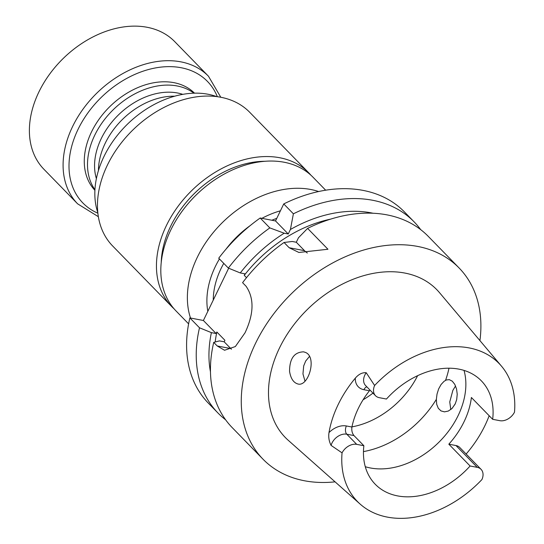 <?xml version="1.0" encoding="UTF-8"?>
<svg xmlns="http://www.w3.org/2000/svg" width="544" height="544" viewBox="0 0 544 544"><rect width="100%" height="100%" fill="white"/><g stroke="black" fill="none" stroke-linecap="round" stroke-linejoin="round"><path stroke-width="0.82" d="M94.942 189.72A69.578 50.136 -44.3 0 1 105.162 118.694A69.578 50.136 -44.3 0 1 177.147 85.966A69.578 50.136 -44.3 0 1 193.936 93.187M94.908 190.318A69.578 50.136 -44.3 0 1 91.501 131.947A69.578 50.136 -44.3 0 1 173.924 82.661A69.578 50.136 -44.3 0 1 194.528 93.174M335.077 481.848A136.938 98.675 -44.3 0 1 263.031 459.218A136.938 98.675 -44.3 0 1 292.182 292.964A136.938 98.675 -44.3 0 1 459.116 268.002L428.305 236.409A136.938 98.675 135.7 0 0 307.605 228.392L327.95 249.254L298.894 252.464L289.163 247.731L284.05 242.481A136.938 98.675 135.7 0 0 242.583 282.676L246.092 286.28C254.313 298.336 253.966 313.82 245.065 332.724A136.938 98.675 -44.3 0 0 245.031 332.799L235.348 346.555L224.55 350.254L217.24 345.977L213.724 342.373L219.456 340.898L224.169 341.795L224.903 340.279L216.845 332.017L216.111 333.533L211.398 332.636L199.505 327.794A136.938 98.675 135.7 0 0 218.001 413.039L208.366 403.158A136.938 98.675 -44.3 0 1 189.87 317.907L203.395 320.491L228.664 268.219M228.364 268.097L240.258 272.938A125.922 90.732 135.7 0 1 284.199 233.213L269.831 227.902A136.938 98.675 135.7 0 0 228.364 268.097L218.722 258.216A136.938 98.675 -44.3 0 1 260.188 218.015L275.522 220.939L283.75 203.932A136.938 98.675 -44.3 0 1 404.45 211.942L414.086 221.83A136.938 98.675 135.7 0 0 293.386 213.812L290.414 229.493L288.245 233.981L275.522 220.939M436.349 399.371L436.703 404.301L438.294 408.299L440.987 410.904L444.455 411.856L448.29 411.067L451.969 408.537L455.178 403.988L456.695 399.582L457.225 394.21L456.538 388.94L454.791 384.397L452.309 381.201L449.337 379.664L446.386 379.95L444.074 381.31L441.089 384.492L438.634 388.919L437.029 394.067L436.349 399.371A87.203 62.832 -44.3 0 1 363.46 451.602M450.792 409.564L449.752 401.934L452.86 390.354L455.552 385.961M304.987 381.16L302.96 373.918L303.688 365.928L305.687 361.039L309.502 356.415M305.184 352.335L303.579 351.846C294.256 352.111 289.585 358.612 289.558 371.355C290.72 378.536 293.522 382.752 297.969 384.003C308.564 387.09 317.492 356.538 305.184 352.335M370.029 390.102L369.451 390.769A74.086 53.38 135.7 0 0 351.92 427.026C351.465 430.454 352.152 433.303 353.974 435.574L363.875 445.726L356.708 444.36A12.532 9.03 -44.3 0 0 342.054 452.86L331.078 445.4C329.011 441.34 328.318 437.077 328.991 432.609A100.205 72.202 -44.3 0 1 355.334 378.114C358.72 374.177 362.345 372.382 366.214 372.722L374.619 385.485A98.879 71.244 -44.3 0 1 501.554 366.241A98.879 71.244 -44.3 0 1 514.495 412.182A12.532 9.03 -44.3 0 1 499.841 420.682L492.667 419.315A74.086 53.38 135.7 0 0 481.311 380.8A74.086 53.38 135.7 0 0 386.444 399.044L379.277 397.671A12.532 9.03 135.7 0 1 375.489 395.699A12.532 9.03 135.7 0 1 374.619 385.485M464.032 370.41A74.086 53.38 -44.3 0 1 458.17 415.5A74.086 53.38 -44.3 0 1 365.282 466.704M492.667 419.315L471.39 397.494A74.086 53.38 135.7 0 1 448.827 444.183L455.994 445.55L477.272 467.364L470.104 465.997L448.827 444.183M470.104 465.997A74.086 53.38 -44.3 0 1 375.231 484.242A74.086 53.38 -44.3 0 1 363.875 445.726M455.994 445.55A12.532 9.03 135.7 0 1 459.782 447.522L481.059 469.336A12.532 9.03 135.7 0 1 481.93 479.55A98.879 71.244 -44.3 0 1 360.169 504.111A98.879 71.244 -44.3 0 1 342.054 452.86M481.059 469.336A12.532 9.03 135.7 0 0 477.272 467.364M489.158 415.718A101.075 72.835 -44.3 0 1 484.942 425.578A101.075 72.835 -44.3 0 1 466.133 454.036M213.724 342.373A136.938 98.675 135.7 0 0 232.22 427.625L263.031 459.218M455.342 403.634A136.938 98.675 -44.3 0 1 452.023 408.476M459.116 268.002A136.938 98.675 -44.3 0 1 479.93 340.598M289.163 247.731L304.497 250.655L296.303 242.25L292.25 241.475L284.05 242.481M296.303 242.25L298.472 237.755L307.605 228.392M216.845 332.017A119.558 86.149 135.7 0 0 215.193 341.992M246.5 277.671L244.236 275.352A119.558 86.149 135.7 0 1 330.684 219.116M240.258 272.938L244.97 273.836L244.236 275.352M373.109 213.255A125.922 90.732 135.7 0 0 290.414 229.493M284.199 233.213L288.245 233.981M211.398 332.636A125.922 90.732 135.7 0 0 210.46 371.858M218.001 413.039A136.938 98.675 135.7 0 0 225.638 419.818M189.87 317.907L199.505 327.794M269.831 227.902L260.188 218.015M420.675 229.629A136.938 98.675 135.7 0 0 414.086 221.83M293.386 213.812L283.75 203.932M360.169 504.111L288.177 440.239A105.828 76.255 -44.3 0 1 307.836 309.012A105.828 76.255 -44.3 0 1 439.511 292.665L501.554 366.241M304.497 250.655A34.809 21.563 -79.2 0 0 307.346 253.014M224.169 341.795L230.765 348.554A34.843 21.583 -79.2 0 0 231.452 349.228M203.395 320.491L216.111 333.533M417.622 375.686A74.086 53.38 -44.3 0 1 351.948 426.87M363.072 399.799A74.086 53.38 135.7 0 0 372.966 393.115M280.425 210.807A81.348 58.616 135.7 0 0 261.888 218.341M250.158 225.638A81.348 58.616 135.7 0 0 225.937 249.254M219.429 258.937A81.348 58.616 135.7 0 0 207.822 311.331M97.811 212.622A87.904 63.335 -44.3 0 1 103.965 156.522A87.904 63.335 -44.3 0 1 216.757 96.635M188.612 323.857L176.038 310.964A95.717 68.972 -44.3 0 1 160.854 272.884A95.717 68.972 -44.3 0 1 218.069 177.684A95.717 68.972 -44.3 0 1 313.099 177.31L325.666 190.203M190.502 318.029A95.717 68.972 -44.3 0 1 187.408 300.104A95.717 68.972 -44.3 0 1 231.003 214.764A95.717 68.972 -44.3 0 1 318.621 191.536M161.228 262.48A90.29 65.062 -44.3 0 1 170.585 226.379A90.29 65.062 -44.3 0 1 264.996 161.282M174.012 308.754A95.73 68.979 -44.3 0 1 171.666 306.503L112.683 246.017A95.73 68.979 -44.3 0 1 107.406 165.09A95.73 68.979 -44.3 0 1 249.764 112.343L308.747 172.829A95.73 68.979 -44.3 0 1 310.937 175.229M171.666 306.503A95.73 68.979 -44.3 0 1 166.389 225.576A95.73 68.979 -44.3 0 1 308.747 172.829M98.437 170.571A65.266 47.029 -44.3 0 1 174.699 96.2M96.39 178.609A64.382 46.39 -44.3 0 1 116.028 117.368A64.382 46.39 -44.3 0 1 177.514 92.99A64.382 46.39 -44.3 0 1 182.784 94.357M276.774 218.362A75.283 54.244 135.7 0 0 271.857 220.245M223.754 263.378A75.283 54.244 135.7 0 0 213.255 300.091M98.355 216.696L77.615 203.823L43.914 169.259A91.378 65.844 -44.3 0 1 49.504 74.324A91.378 65.844 -44.3 0 1 147.132 27.282A91.378 65.844 -44.3 0 1 174.76 41.664L208.468 76.228L220.81 97.281M355.334 378.114A18.625 13.423 135.7 0 0 363.909 389.708L369.451 390.769M351.92 427.026L346.378 425.966A18.625 13.423 135.7 0 0 328.991 432.609M331.078 445.4A12.532 9.03 -44.3 0 1 346.807 434.207L353.974 435.574M346.378 425.966A6.093 3.774 100.8 0 0 346.807 434.207L356.708 444.36M363.909 389.708A6.093 3.774 100.8 0 1 366.819 386.818M217.24 345.977L230.765 348.554M375.489 395.699L365.588 385.546A12.532 9.03 -44.3 0 1 366.214 372.722M448.977 368.213A87.203 62.832 -44.3 0 1 445.55 380.338M97.872 213.207A87.033 62.71 -44.3 0 1 81.491 122.828A87.033 62.71 -44.3 0 1 181.138 67.728A87.033 62.71 -44.3 0 1 217.342 96.71M77.615 203.823A91.378 65.844 -44.3 0 1 83.205 108.888A91.378 65.844 -44.3 0 1 180.832 61.846A91.378 65.844 -44.3 0 1 208.468 76.228"/></g></svg>
